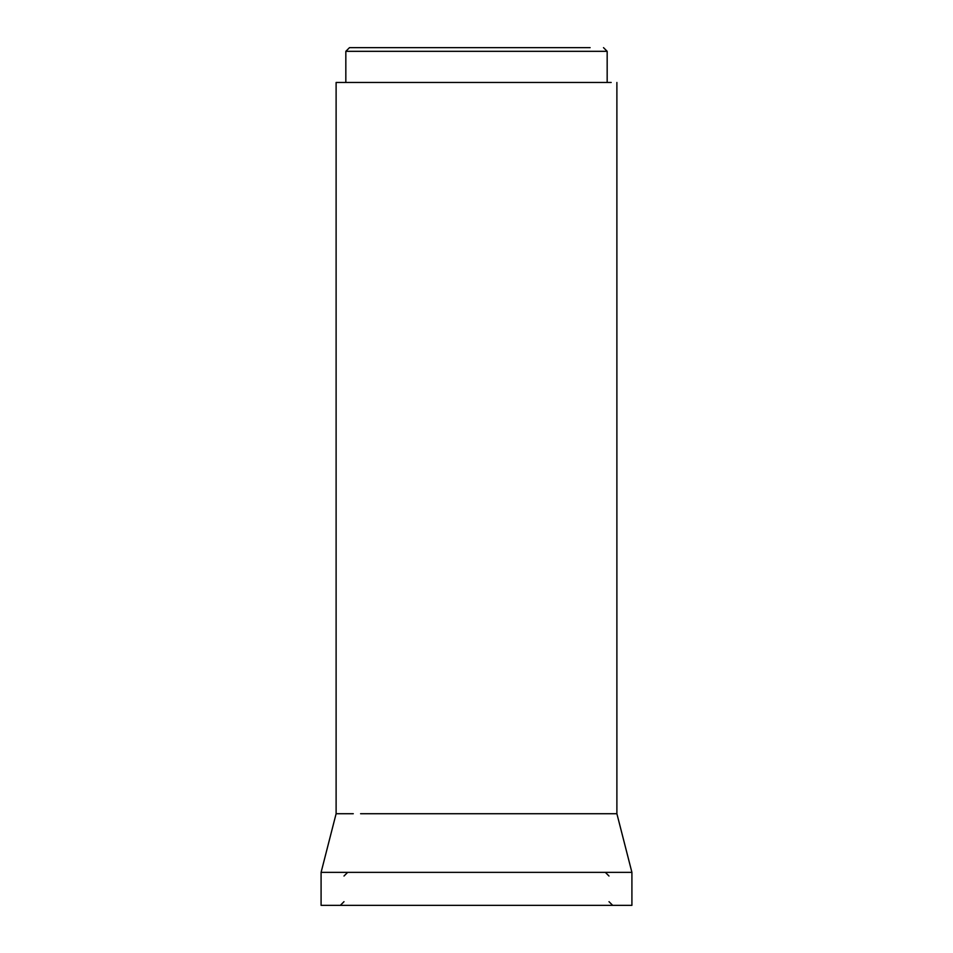 <?xml version="1.0" encoding="UTF-8"?>
<svg xmlns="http://www.w3.org/2000/svg" width="953" height="953" viewBox="0 0 953 953"><rect width="100%" height="100%" fill="white"/><g stroke="black" fill="none" stroke-linecap="round" stroke-linejoin="round"><path stroke-width="1.43" d="M590.121 47.65L349.489 47.65L590.121 47.65M611.195 82.47L578.721 82.47M616.889 82.47L616.889 813.719L611.195 813.719L616.889 813.719L631.91 872.364L631.91 905.35L321.09 905.35L321.09 872.364L336.111 813.719L341.805 813.719L336.111 813.719L336.111 82.47L599.723 82.47M366.536 813.719L363.998 813.719M360.591 813.719L611.195 813.719M597.793 813.719L586.464 813.719M341.805 813.719L353.277 813.719M631.91 872.364L321.09 872.364M516.073 82.47L436.927 82.47M409.242 82.47L353.277 82.47M603.511 47.65L607.168 51.319L345.832 51.319L345.832 82.47M607.168 51.319L607.168 82.47M609.003 876.021L605.334 872.364M343.997 901.681L340.328 905.35M609.003 901.681L612.672 905.35M343.997 876.021L347.666 872.364M345.832 51.319L349.489 47.65"/></g></svg>
